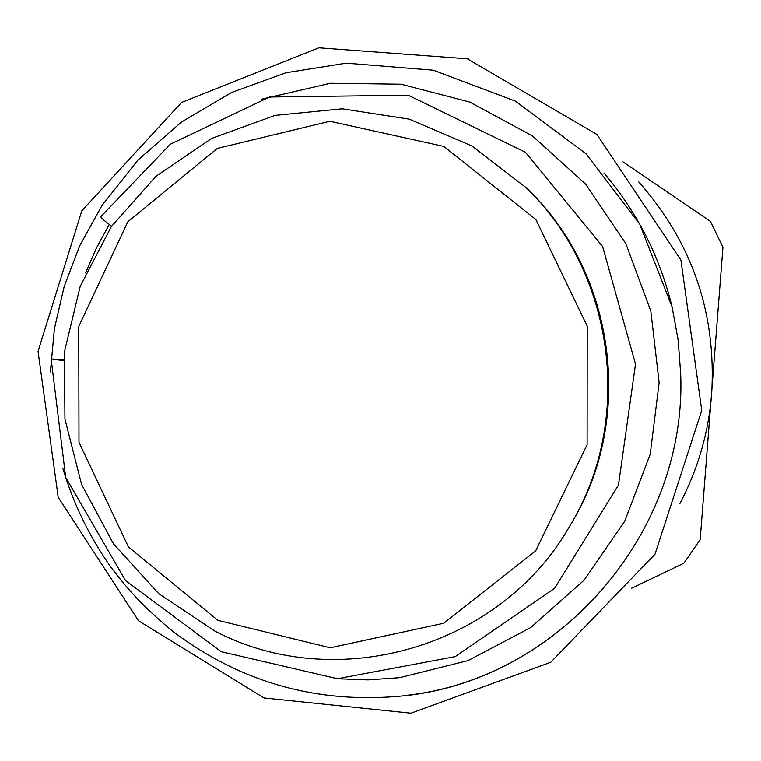 <?xml version="1.0" encoding="UTF-8"?>
<svg xmlns="http://www.w3.org/2000/svg" width="761" height="761" viewBox="0 0 761 761"><rect width="100%" height="100%" fill="white"/><g stroke="black" fill="none" stroke-linecap="round" stroke-linejoin="round"><path stroke-width="1.14" d="M526.26 187.748L528.182 189.651C615.953 274.093 634.703 419.749 571.197 523.673L569.818 526.003C500.462 647.934 335.924 694.803 214.678 630.974L158.697 593.637L113.456 543.782L81.589 484.443L64.942 419.149L64.466 351.772L80.228 286.288L111.325 226.588L156.005 176.267L211.663 138.407L275.016 115.415L342.269 108.813L409.313 119.182L471.963 146.007L526.26 187.748C615.135 273.256 634.132 420.766 569.818 526.003M217.855 620.348L128.457 546.997L78.992 442.322L78.754 326.507L127.867 221.755L217.256 148.424L329.903 121.275L443.758 146.416L535.868 219.51L587.226 326.165L587.112 444.7L535.668 550.869L443.73 623.249L330.226 647.782L217.855 620.348M50.407 371.92L54.402 328.714L64.209 286.45L79.658 245.908L101.945 205.575L137.874 160.133L181.527 122.017L231.477 92.528L286.098 72.733L346.226 63.192L433.237 70.202L515.33 101.118L585.999 153.722L639.716 224.153L672.068 306.845L678.165 340.119L680.695 373.851L678.146 340.119L672.068 306.845C659.892 256.761 637.204 212.167 603.996 173.061M410.969 713.171L263.972 697.932L138.483 620.738L58.217 497.294L38.05 351.42L81.788 210.816L181.584 102.45L318.878 47.829L467.197 58.797L596.814 134.374L680.924 260.072L701.747 410.369L654.983 554.236L550.764 662.26L410.969 713.171M679.811 503.744C697.904 469.366 708.52 432.752 711.678 393.903C716.462 312.819 692.006 241.988 638.308 181.413M468.814 58.502L464.942 58.102M631.62 588.205L683.825 563.273L700.177 539.72L722.95 247.249L710.413 221.308L622.917 161.836M51.149 359.087L65.722 477.461L125.546 580.586L221.213 651.673L337.446 678.726L455.183 656.61L554.598 588.358L618.484 485.033L635.521 364.119L602.588 246.45L525.471 152.286L408.267 95.239L269.575 97.018L170.388 144.19L100.937 216.476C100.338 217.266 103.896 220.49 111.62 226.169M63.601 360.609L51.158 358.992L63.696 359.43M261.813 99.149L330.426 83.282L401.066 84.224L469.737 102.06L532.443 135.934L585.513 183.991L625.78 243.51L650.826 311.059L659.14 382.678L650.236 454.155L624.686 521.295L584.058 580.205L530.788 627.511L468.063 660.586L399.535 677.671L368.001 679.877L336.438 678.698M85.632 272.923L96.362 248.153L109.289 224.447M404.9 695.516C559.259 679.506 687.002 532.995 680.695 373.851C687.012 532.966 559.268 679.63 404.643 695.725C318.983 704.439 241.855 683.102 173.251 631.735C143.667 607.316 127.468 589.271 110.697 566.84C89.389 536.638 73.437 503.82 62.84 468.395"/></g></svg>
